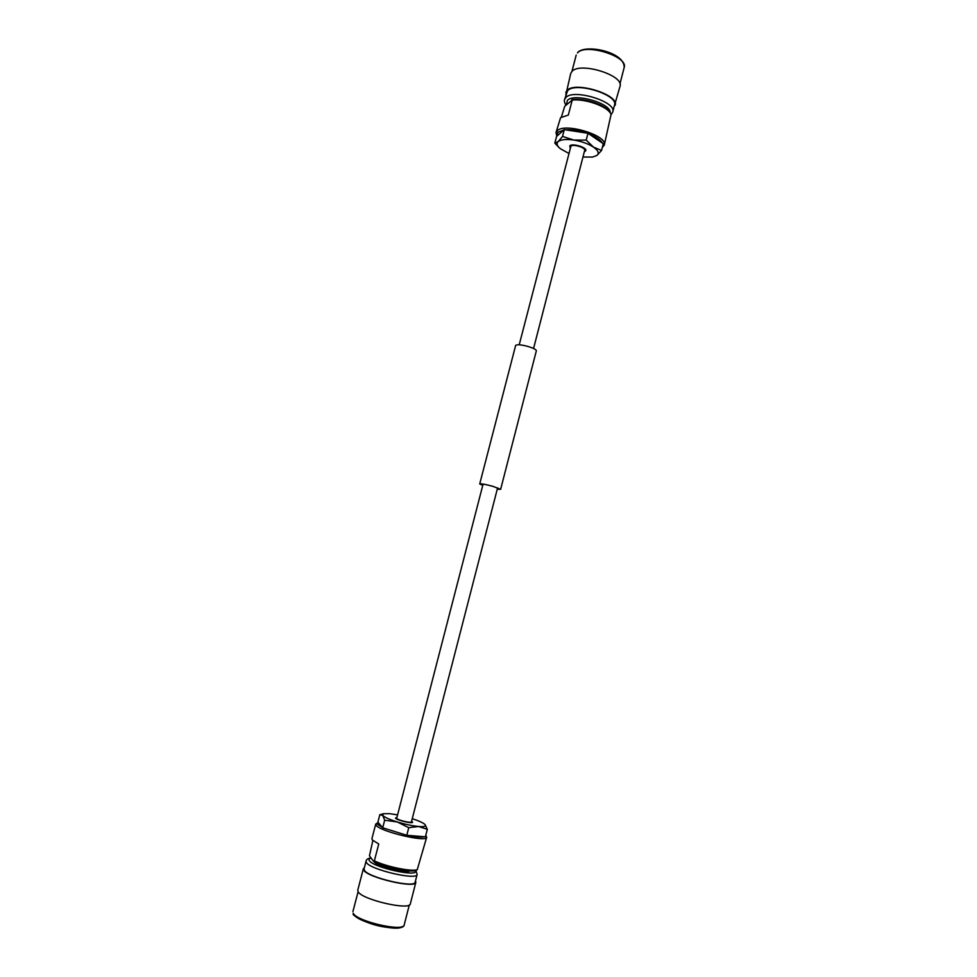 <?xml version="1.0" encoding="UTF-8"?>
<svg xmlns="http://www.w3.org/2000/svg" width="977" height="977" viewBox="0 0 977 977"><rect width="100%" height="100%" fill="white"/><g stroke="black" fill="none" stroke-linecap="round" stroke-linejoin="round"><path stroke-width="1.47" d="M519.214 344.771L570.922 146.159C573.23 143.802 585.797 147.649 584.686 150.36L533.564 348.484M483.09 484.091L396.662 818.445C397.993 820.228 411.464 823.416 411.402 821.938L497.611 487.853M364.36 867.71L363.359 868.748L357.765 890.194L358.132 891.732C361.893 899.707 410.267 910.845 410.34 903.798L415.848 882.329L415.481 880.924M363.359 868.748L363.737 870.177C367.633 877.651 415.897 888.875 415.848 882.329M417.142 874.439C417.228 880.631 370.283 869.701 366.436 862.593L366.045 861.226L364.042 868.919L364.421 870.324C368.219 877.602 415.213 888.52 415.164 882.146L417.142 874.439L415.884 870.458M373.935 861.604L373.935 861.604C376.45 866.135 405.687 873.694 410.059 870.947M378.148 822.439L375.718 824.124L371.919 838.693L372.335 839.951L378.746 844.006L374.362 860.835C386.428 866.758 411.94 871.96 417.264 869.64L426.668 837.301L425.789 835.274L425.532 836.251M375.718 824.124L376.145 825.321C380.2 831.586 426.961 842.662 426.668 837.301M374.362 860.835L373.617 861.445L369.453 855.815L372.86 840.513M377.696 822.646L377.598 824.38L382.447 827.495M383.973 828.191L405.516 834.883M407.788 835.359C415.86 836.947 421.405 837.411 424.409 836.764M373.617 861.445C384.914 867.539 412.477 873.157 416.434 870.226L417.264 869.64M396.699 817.37L395.477 818.189C397.004 820.265 412.685 823.977 412.624 822.255L411.598 821.23M384.669 820.228L397.199 821.926L408.765 827.666L418.608 826.505L427.315 829.326L425.007 824.515C426.583 826.298 424.445 826.957 418.608 826.505C412.331 825.858 405.199 824.344 397.199 821.926C389.42 819.471 384.608 817.322 382.74 815.465L384.669 820.228L382.703 827.8L377.904 822.145L379.833 814.708L382.74 815.465L383.436 813.731L389.652 813.67L397.358 814.842M427.315 829.326L425.386 836.837L406.798 835.274L382.703 827.8M406.798 835.274L408.765 827.666M412.245 818.689C418.815 820.851 423.053 822.781 424.958 824.466L425.007 824.515M613.959 107.287L620.016 86.318C624.425 75.388 580.02 61.563 571.972 71.431L570.702 73.568L565.842 94.842M615.156 105.272C619.479 94.732 574.977 80.957 567.014 90.446L565.756 92.497M610.943 114.932L612.762 111.94L614.509 105.113C618.71 94.842 575.392 81.433 567.625 90.666L564.621 99.495C564.01 100.472 564.425 102.377 565.866 105.223M602.308 147.503L604.262 145.084C608.256 135.62 564.755 122.333 557.171 130.759L555.998 132.591L556.853 136.206M604.262 145.084L611.089 114.37L610.356 113.076C605.996 105.846 584.588 98.53 572.217 100.094L568.321 115.078L560.59 117.667L555.998 132.591M561.384 117.057L564.73 106.285L572.217 100.094M563.863 130.002L557.94 132.2L556.963 136.108M602.491 146.782L602.98 144.889M602.479 143.155C600.635 139.833 596.08 136.719 588.801 133.837M586.725 133.08C578.995 130.539 571.936 129.452 565.524 129.831M610.356 113.076L609.575 111.928C605.239 104.673 583.171 97.529 571.74 99.727M584.307 151.838L585.834 150.653C587.128 147.503 572.51 143.033 569.835 145.768L570.177 148.186M554.826 143.143L556.56 136.462L564.279 129.636L587.983 133.275L603.285 143.704L601.551 150.458L593.466 147.112L586.212 140.102L573.865 140.065L562.52 136.438L558.172 141.592L554.826 143.143L559.332 147.857M587.983 133.275L586.212 140.102M568.822 153.377L560.444 148.773C556.951 145.915 556.194 143.521 558.172 141.592C560.932 139.491 566.172 138.99 573.865 140.065C581.694 141.396 588.227 143.741 593.466 147.112C598.242 150.495 599.389 153.279 596.91 155.453L592.526 157.065L596.91 155.453L601.551 150.458M564.279 129.636L562.52 136.438M592.526 157.065L582.964 157.028M497.269 489.184L500.419 489.294L492.994 486.387C485.532 484.372 481.172 483.578 479.939 483.994L482.748 485.435L479.719 483.933L515.648 345.443C517.114 344.222 521.596 344.673 529.131 346.798C533.894 348.374 536.3 349.705 536.349 350.792L500.639 489.343L493.055 486.387C485.422 484.323 480.977 483.505 479.719 483.933M497.256 489.221L500.639 489.343M404.197 924.901C404.16 926.843 401.058 929.811 382.19 926.611C364.103 923.338 351.109 914.093 353.356 914.154L353.234 913.239C356.8 921.482 403.99 932.253 404.197 924.901L409.314 904.934M371.175 858.148C369.098 858.575 368.488 859.418 369.355 860.676C373.397 867.686 419.927 877.712 415.323 870.629M354.077 914.667C357.191 922.007 398.579 932.18 402.292 926.526M577.468 52.929L577.712 52.477C585.321 43.892 624.816 51.805 624.169 67.486C628.553 56.471 585.406 42.951 577.468 52.929M612.762 111.94C616.927 101.816 573.572 88.431 565.842 97.517L564.621 99.495M610.124 112.734C611.59 103.415 574.049 92.559 567.368 100.399L566.465 104.661M352.905 911.639L358.107 891.696M366.045 861.226C366.326 859.418 367.987 858.319 371.028 857.94M383.436 813.731L379.894 814.696M576.198 55.078L571.924 71.468M624.169 67.486L619.955 83.888"/></g></svg>
